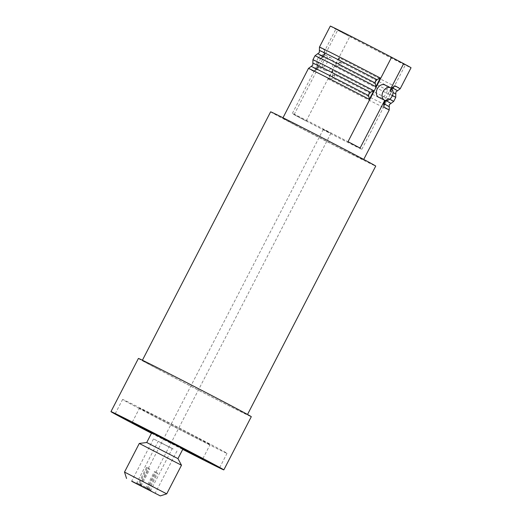 <?xml version="1.0" encoding="UTF-8"?>
<svg xmlns="http://www.w3.org/2000/svg" width="522" height="522" viewBox="0 0 522 522"><rect width="100%" height="100%" fill="white"/><g stroke="black" fill="none" stroke-linecap="round" stroke-linejoin="round"><path stroke-width="0.39" stroke-dasharray="2.61 1.96" d="M312.854 63.103A43.965 0.47 -152.7 0 0 317.944 65.987L317.787 68.004L313.761 71.423L316.175 69.915L318.374 65.655L318.224 62.77L317.944 65.987A1.899 0.816 159.8 0 1 318.133 66.203L317.931 65.126L318.068 66.614L316.795 69.08L313.761 71.423A45.427 0.483 -152.7 0 1 308.463 68.415M319.386 50.438A43.965 0.47 -152.7 0 0 324.475 53.322L324.319 55.345L320.293 58.758L322.713 57.25L324.912 52.996L324.762 50.105L324.475 53.322A1.899 0.816 159.8 0 1 324.671 53.538L324.469 52.461L324.606 53.955L323.333 56.415L320.293 58.758A45.427 0.483 -152.7 0 1 314.994 55.75M334.752 75.422L332.795 70.49L332.344 76.042L328.331 79.142L333.036 78.202L334.321 76.747L334.752 75.422A1.899 0.75 175.4 0 0 332.592 75.553M385.386 100.492L388.361 98.423L384.336 101.842L383.898 107.075M341.284 62.757L339.333 57.825L339.13 62.888L334.87 66.477L339.574 65.537L340.859 64.089L341.284 62.757A1.899 0.75 175.4 0 0 339.13 62.888M394.9 85.765L390.874 89.177L390.43 94.417L390.28 91.526L391.474 88.414M318.968 67.318A6.89 5.063 116.6 0 0 319.04 67.351A6.89 5.063 116.6 0 0 326.635 63.514A6.89 5.063 116.6 0 0 325.291 55.064A6.89 5.063 116.6 0 0 325.219 55.032A6.89 5.063 116.6 0 0 317.624 58.875A6.89 5.063 116.6 0 0 318.968 67.318M324.723 70.209A6.89 5.063 116.6 0 0 324.795 70.242A6.89 5.063 116.6 0 0 332.39 66.398A6.89 5.063 116.6 0 0 331.052 57.955A6.89 5.063 116.6 0 0 330.981 57.922A6.89 5.063 116.6 0 0 323.386 61.759A6.89 5.063 116.6 0 0 324.723 70.209M378.776 97.314A6.89 5.063 116.6 0 0 386.319 93.392A6.89 5.063 116.6 0 0 384.955 84.995M346.967 35.046A39.098 0.418 27.3 0 1 335.927 29.004A39.098 0.418 27.3 0 1 356.904 39.404A39.098 0.418 27.3 0 1 394.364 58.823A39.098 0.418 27.3 0 1 405.411 64.865A39.098 0.418 27.3 0 1 384.427 54.464A39.098 0.418 27.3 0 1 346.967 35.046M303.399 119.466A39.098 0.418 27.3 0 1 292.353 113.424A39.098 0.418 27.3 0 1 313.33 123.825A39.098 0.418 27.3 0 1 350.797 143.243A39.098 0.418 27.3 0 1 361.837 149.285A39.098 0.418 27.3 0 1 340.859 138.885A39.098 0.418 27.3 0 1 303.399 119.466M139.191 408.537A58.764 0.626 27.3 0 1 122.592 399.447A58.764 0.626 27.3 0 1 154.127 415.081A58.764 0.626 27.3 0 1 210.431 444.268A58.764 0.626 27.3 0 1 227.024 453.35A58.764 0.626 27.3 0 1 195.496 437.723A58.764 0.626 27.3 0 1 139.191 408.537M151.608 433.032A39.711 0.424 -152.7 0 0 182.85 449.148M198.882 438.473A39.711 0.424 27.3 0 1 210.098 444.613A39.711 0.424 27.3 0 1 188.788 434.056A39.711 0.424 27.3 0 1 150.741 414.324A39.711 0.424 27.3 0 1 139.524 408.184A39.711 0.424 27.3 0 1 160.828 418.748A39.711 0.424 27.3 0 1 198.882 438.473M139.172 483.842L150.923 489.975L149.442 489.271L157.716 473.232L156.854 472.795L148.574 488.84L139.067 483.927L136.823 482.7L138.31 483.411L146.584 467.366L147.452 467.803L139.172 483.842L139.354 485.016M160.417 442.565L172.273 448.613L160.417 442.565M173.232 448.992L153.488 438.917L173.232 448.992M151.785 432.692L183.02 448.816M146.721 442.506L177.956 458.623M139.283 443.452L181.493 465.239M124.51 472.071L166.72 493.858M270.618 111.825A59.143 0.633 -152.7 0 0 287.322 120.967A59.143 0.633 -152.7 0 0 343.991 150.349A59.143 0.633 -152.7 0 0 375.729 166.074M159.001 369.583A59.143 0.633 -152.7 0 0 215.671 398.965A59.143 0.633 -152.7 0 0 247.408 414.696A59.143 0.633 -152.7 0 0 230.704 405.548A59.143 0.633 -152.7 0 0 174.035 376.173A59.143 0.633 -152.7 0 0 142.297 360.441A59.143 0.633 -152.7 0 0 159.001 369.583M138.415 358.438A63.514 0.679 -152.7 0 0 156.352 368.258A63.514 0.679 -152.7 0 0 217.211 399.806A63.514 0.679 -152.7 0 0 251.291 416.7M151.484 433.267A63.514 0.679 -152.7 0 0 182.726 449.39M141.129 485.949L149.847 469.069L148.979 468.632L140.274 485.499M329.689 132.653L323.294 129.391L329.689 132.653M295.635 125.143A45.427 0.483 -152.7 0 0 339.163 147.706A45.427 0.483 -152.7 0 0 363.54 159.784A45.427 0.483 -152.7 0 0 350.712 152.763A45.427 0.483 -152.7 0 0 307.184 130.2A45.427 0.483 -152.7 0 0 282.807 118.116A45.427 0.483 -152.7 0 0 295.635 125.143M294.095 114.638A45.427 0.483 -152.7 0 0 299.556 117.541A45.427 0.483 -152.7 0 0 306.192 121.032L294.095 114.638L337.669 30.217L349.76 36.612L306.192 121.032M349.76 36.612A45.427 0.483 -152.7 0 0 390.391 57.59A45.427 0.483 -152.7 0 0 411.036 67.769M391.056 88.087L384.747 100.302M360.095 148.072L348.004 141.677M330.302 26.1A45.427 0.483 -152.7 0 0 337.669 30.217M145.782 488.351L154.46 471.529L155.321 471.966L146.63 488.807M182.746 449.344A58.764 0.626 27.3 0 1 151.51 433.221M157.716 473.232L155.321 471.966M154.46 471.529L156.854 472.795M149.442 489.271L148.385 489.786M147.517 489.355L148.574 488.84M138.31 483.411L138.493 484.579M146.584 467.366L148.979 468.632M149.847 469.069L147.452 467.803M395.806 94.084A43.965 0.47 27.3 0 1 339.574 65.537A1.899 0.927 -104 0 1 338.798 63.449M397.516 90.763A43.965 0.47 -152.7 0 1 341.29 62.216A1.899 0.953 158 0 0 339.137 62.784M389.268 106.742A43.965 0.47 27.3 0 1 333.036 78.202A1.899 0.927 -104 0 1 332.26 76.108M390.978 103.428A43.965 0.47 -152.7 0 1 334.752 74.874A1.899 0.953 158 0 0 332.605 75.442M386.587 100.048L385.321 100.772L384.055 103.232L384.192 104.72L383.99 103.65A1.899 0.816 159.8 0 0 384.179 103.865A43.965 0.47 27.3 0 1 384.205 103.878M384.225 103.669A1.899 0.9 -174 0 0 384.055 103.232A1.899 0.816 159.8 0 0 383.99 103.65C383.383 102.795 383.918 101.744 385.601 100.498L385.601 100.498A1.899 0.79 -105.6 0 1 385.895 100.537A43.965 0.47 -152.7 0 1 385.96 100.57M389.771 99.187A45.427 0.483 27.3 0 0 388.361 98.423L385.784 100.648A1.899 0.933 -131.1 0 1 385.321 100.772A1.899 0.79 -105.6 0 1 385.601 100.498C384.094 100.981 383.553 102.031 383.99 103.65M392.316 87.983A1.899 0.933 48.9 0 1 391.859 88.107A1.899 0.79 -105.6 0 1 392.139 87.833L393.118 87.383L391.859 88.107L390.587 90.567L390.43 94.417A45.427 0.483 -152.7 0 1 392.427 95.5M390.28 91.526A1.899 0.9 6 0 0 390.763 91.011A1.899 0.9 6 0 0 390.587 90.567A1.899 0.816 159.8 0 0 390.521 90.985L390.521 90.985A1.899 0.816 159.8 0 0 390.717 91.2A43.965 0.47 27.3 0 1 393.033 92.459M391.97 88.949L390.763 91.011L390.73 92.061L390.521 90.985C389.914 90.13 390.456 89.079 392.139 87.833L392.139 87.833A1.899 0.79 -105.6 0 1 392.433 87.872A43.965 0.47 -152.7 0 1 392.44 87.879M319.464 47.097A45.427 0.483 27.3 0 0 324.762 50.105L324.436 53.512A1.899 0.9 -174 0 0 324.606 53.955A1.899 0.816 159.8 0 0 324.671 53.538C325.121 55.143 324.58 56.193 323.053 56.689L322.074 57.139L322.877 56.539A1.899 0.933 -131.1 0 1 323.333 56.415A1.899 0.79 -105.6 0 1 323.053 56.689L323.053 56.689A1.899 0.79 -105.6 0 1 322.759 56.65A43.965 0.47 27.3 0 1 317.676 53.753M312.926 59.762A45.427 0.483 27.3 0 0 318.224 62.77L317.898 66.177A1.899 0.9 -174 0 0 318.068 66.614A1.899 0.816 159.8 0 0 318.133 66.203C318.583 67.808 318.042 68.858 316.521 69.354L315.536 69.804L316.339 69.198A1.899 0.933 -131.1 0 1 316.795 69.08A1.899 0.79 -105.6 0 1 316.521 69.354L316.521 69.354A1.899 0.79 -105.6 0 1 316.221 69.315A43.965 0.47 27.3 0 1 311.138 66.418M316.175 69.915A1.899 0.933 -131.1 0 1 316.339 69.198L317.898 66.177L316.652 68.878C315.529 70.34 315.94 69.439 317.898 66.177A1.899 0.9 -174 0 1 318.374 65.655M322.713 57.25A1.899 0.933 -131.1 0 1 322.877 56.539L324.436 53.512L323.19 56.219C322.061 57.681 322.479 56.774 324.436 53.512A1.899 0.9 -174 0 1 324.912 52.996M385.856 100.563A1.899 0.933 -131.1 0 0 385.947 99.93M393.66 101.431A45.427 0.483 27.3 0 1 373.223 91.357A45.427 0.483 27.3 0 1 332.795 70.49L328.331 79.142A45.427 0.483 -152.7 0 0 368.76 100.009A45.427 0.483 -152.7 0 0 389.197 110.083M400.198 88.773A45.427 0.483 27.3 0 1 379.762 78.691A45.427 0.483 27.3 0 1 339.333 57.825L334.87 66.477A45.427 0.483 -152.7 0 0 375.292 87.344A45.427 0.483 -152.7 0 0 395.728 97.418M340.018 65.211A1.899 0.718 -121.1 0 1 338.876 63.377M333.486 77.876A1.899 0.718 -121.1 0 1 332.344 76.042M319.04 67.351L324.795 70.242M292.353 113.424L335.927 29.004M115.186 413.802L122.592 399.447M202.901 458.557L210.098 444.613M149.801 490.334L150.923 489.975L172.273 448.613M153.488 438.917L131.701 481.127M323.294 129.391L139.642 485.225M363.723 159.425L363.54 159.784M282.996 117.757L282.807 118.116M330.896 133.312L147.237 489.147M176.958 451.028L155.171 493.238M137.182 483.822L136.823 482.7L158.173 441.338M132.327 422.128L139.524 408.184M219.618 467.705L227.024 453.35M361.837 149.285L405.411 64.865M385.601 100.498L386.58 100.041M392.139 87.833C390.619 88.316 390.078 89.366 390.521 90.985M390.763 91.011L391.722 88.662L390.763 91.011M325.219 55.032L330.981 57.922"/><path stroke-width="0.78" d="M369.837 92.616L373.791 90.704L369.322 99.356L368.584 95.043L369.837 92.616A2.375 1.103 -62.4 0 0 369.028 93.738A2.375 1.103 -62.4 0 0 368.584 95.043M376.369 79.951L380.323 78.046L375.86 86.691L375.116 82.385L376.369 79.951A2.375 1.103 -62.4 0 0 375.566 81.08A2.375 1.103 -62.4 0 0 375.116 82.385M384.388 100.133A6.89 5.063 116.6 0 0 384.46 100.172A6.89 5.063 116.6 0 0 392.055 96.329A6.89 5.063 116.6 0 0 390.71 87.885A6.89 5.063 116.6 0 0 390.645 87.846A6.89 5.063 116.6 0 0 383.05 91.689A6.89 5.063 116.6 0 0 384.388 100.133M384.955 84.995A6.89 5.063 116.6 0 0 384.884 84.955A6.89 5.063 116.6 0 0 377.289 88.799A6.89 5.063 116.6 0 0 378.633 97.242A6.89 5.063 116.6 0 0 378.704 97.281A6.89 5.063 116.6 0 0 378.776 97.314M151.51 433.221A58.764 0.626 27.3 0 1 131.785 422.885A58.764 0.626 27.3 0 1 115.186 413.802A58.764 0.626 27.3 0 1 146.721 429.43A58.764 0.626 27.3 0 1 203.025 458.623A58.764 0.626 27.3 0 1 219.618 467.705A58.764 0.626 27.3 0 1 182.746 449.344M182.85 449.148A39.711 0.424 -152.7 0 0 202.693 458.968A39.711 0.424 -152.7 0 0 191.476 452.828A39.711 0.424 -152.7 0 0 153.422 433.103A39.711 0.424 -152.7 0 0 132.112 422.539A39.711 0.424 -152.7 0 0 143.328 428.679A39.711 0.424 -152.7 0 0 151.608 433.032M146.63 488.807L139.341 484.918M151.445 491.202L131.701 481.127L151.445 491.202M177.956 458.629L183.02 448.816L151.785 432.692L146.721 442.506L139.283 443.452L124.51 472.071L166.72 493.858L181.493 465.239L139.283 443.452M181.493 465.239L177.956 458.623L146.721 442.506M131.922 481.408L160.319 495.9L131.922 481.408M247.519 414.475L375.729 166.074A59.143 0.633 -152.7 0 0 359.025 156.933A59.143 0.633 -152.7 0 0 302.355 127.557A59.143 0.633 -152.7 0 0 270.618 111.825L142.415 360.226M182.726 449.39A63.514 0.679 -152.7 0 0 223.84 469.885L251.291 416.7A63.514 0.679 -152.7 0 0 233.354 406.879A63.514 0.679 -152.7 0 0 172.495 375.331A63.514 0.679 -152.7 0 0 138.415 358.438L110.964 411.623A63.514 0.679 -152.7 0 0 128.901 421.443A63.514 0.679 -152.7 0 0 151.484 433.267M223.84 469.885A63.514 0.679 -152.7 0 0 205.903 460.065A63.514 0.679 -152.7 0 0 145.044 428.516A63.514 0.679 -152.7 0 0 110.964 411.623M140.274 485.499L145.782 488.351M146.61 488.846L139.354 485.016M385.882 100.563L384.225 103.669L383.898 107.075L383.748 104.191L385.386 100.492M391.474 88.414L394.9 85.765L392.002 88.303L391.97 88.949M384.747 100.302L360.095 148.072A45.427 0.483 -152.7 0 0 354.634 145.168A45.427 0.483 -152.7 0 0 348.004 141.677L391.572 57.257L403.669 63.651L391.056 88.087M394.9 85.765A45.427 0.483 27.3 0 1 400.198 88.773L411.036 67.769A45.427 0.483 -152.7 0 0 403.669 63.651M391.572 57.257A45.427 0.483 -152.7 0 0 350.947 36.279A45.427 0.483 -152.7 0 0 330.302 26.1L319.464 47.097A45.427 0.483 27.3 0 1 339.9 57.179A45.427 0.483 27.3 0 1 380.323 78.046M138.48 484.481L140.268 485.519M138.493 484.579L145.749 488.416M392.479 87.272A1.899 0.933 48.9 0 1 392.316 87.983M384.225 103.669A1.899 0.9 -174 0 1 383.748 104.191M370.313 92.29A43.965 0.47 -152.7 0 0 312.854 63.103L312.802 65.178L311.138 66.418A43.965 0.47 27.3 0 1 368.597 95.617M376.851 79.625A43.965 0.47 -152.7 0 0 319.386 50.438L319.34 52.513L317.676 53.753A43.965 0.47 27.3 0 1 375.135 82.952M389.771 99.187A45.427 0.483 27.3 0 1 393.66 101.431L390.978 103.428A43.965 0.47 -152.7 0 0 385.96 100.57M400.198 88.773L397.516 90.763A43.965 0.47 -152.7 0 0 392.44 87.879M384.205 103.878A43.965 0.47 27.3 0 1 389.268 106.742L389.197 110.083A45.427 0.483 -152.7 0 0 383.898 107.075M393.033 92.459A43.965 0.47 27.3 0 1 395.806 94.084L395.728 97.418A45.427 0.483 -152.7 0 0 392.427 95.5M375.86 86.691A45.427 0.483 -152.7 0 0 335.431 65.824A45.427 0.483 -152.7 0 0 314.994 55.75L312.926 59.762A45.427 0.483 27.3 0 1 333.362 69.837A45.427 0.483 27.3 0 1 373.791 90.704M369.322 99.356A45.427 0.483 -152.7 0 0 328.899 78.489A45.427 0.483 -152.7 0 0 308.463 68.415L282.996 117.757M390.978 103.428L389.314 104.668L389.268 106.742M397.516 90.763L395.852 92.009L395.806 94.084M384.46 100.172L378.704 97.281M202.693 458.968L202.901 458.557M160.319 495.9L166.72 493.858M395.728 97.418L393.66 101.431M389.197 110.083L363.723 159.425M126.552 478.472L124.51 472.071M132.112 422.539L132.327 422.128M319.464 47.097L319.386 50.438M317.676 53.753L314.994 55.75M312.926 59.762L312.854 63.103M311.138 66.418L308.463 68.415M390.645 87.846L384.884 84.955"/></g></svg>

